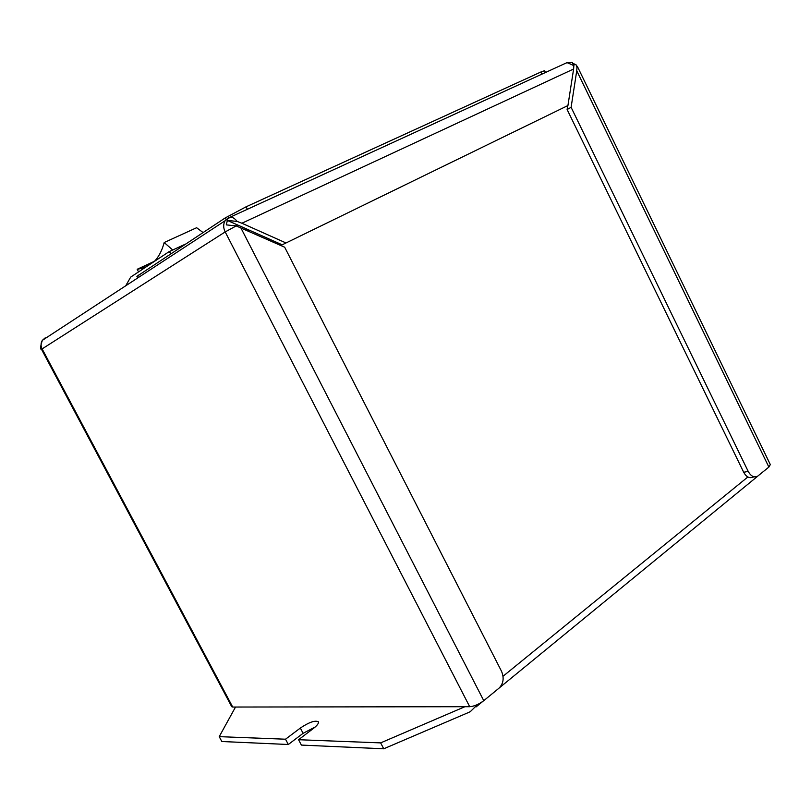 <?xml version="1.0" encoding="UTF-8"?>
<svg xmlns="http://www.w3.org/2000/svg" width="811" height="811" viewBox="0 0 811 811"><rect width="100%" height="100%" fill="white"/><g stroke="black" fill="none" stroke-linecap="round" stroke-linejoin="round"><path stroke-width="1.22" d="M298.56 739.713L380.643 742.886L383.735 748.796L301.398 745.086L298.56 739.713L313.502 728.379C317.375 725.338 318.966 723.118 318.267 721.719L318.399 721.962M248.855 229.959L248.592 231.155M477.618 704.475L470.329 711.632L468.646 712.443L383.735 748.796M235.514 707.04L219.223 736.652L221.819 741.507L288.321 744.498L303.111 733.306L315.205 726.991M219.223 736.652L285.523 739.206L300.334 728.055C308.93 722.307 314.901 720.198 318.267 721.719M380.643 742.886L464.885 706.716M246.047 230.02L246.402 228.874M288.321 744.498L285.523 739.206M282.198 244.821L567.933 105.542L282.198 244.821L227.374 220.42L226.289 224.87L236.214 225.924L284.681 247.213L501.533 671.295C504.3 678.006 503.449 683.643 498.988 688.194L483.761 700.674C478.895 704.323 474.202 706.33 469.701 706.705L225.194 231.916L42.121 348.902L232.706 707.04L469.701 706.705M285.675 242.813L241.891 223.238L573.61 69.026L567.933 105.542M232.706 707.04L231.682 706.614M235.93 225.833L237.684 225.012M754.412 476.858L752.983 477.111C749.445 478.622 746.343 477 743.677 472.266L567.112 109.515L567.71 105.663M576.986 67.495L577.797 67.303L770.318 464.581L768.879 467.085L576.753 70.78L576.986 67.495L576.063 64.819L573.326 63.522M567.112 109.515L571.106 107.316L748.208 471.414C750.874 476.169 753.987 477.801 757.525 476.29L768.879 467.085M571.106 107.316L576.753 70.78M573.61 69.026L573.843 65.64L567.092 62.579L230.385 217.084L225.093 220.764L228.59 217.642L230.385 217.084C232.635 217.115 234.906 218.564 237.197 221.444L241.891 223.238M571.431 62.366L572.333 62.589L573.843 65.64M237.197 221.444L227.374 220.42M573.853 66.015L574.137 64.181M125.725 285.786L130.683 277.119L169.043 251.694L185.395 244.141M169.043 251.694L171.253 253.448M203.034 232.534L196.637 227.719L164.197 242.519L172.692 250.011M138.549 271.908L137.181 269.282L144.834 267.742M154.566 261.223L137.181 269.282M154.384 261.406C158.763 256.874 162.028 250.579 164.197 242.519M136.917 276.369L225.276 217.895L246.098 206.805L540.866 72.017L544.627 70.699L545.489 72.483M747.864 476.98L503.043 676.262M300.334 728.055L303.111 733.306M240.766 227.668L483.761 700.674M572.333 62.589L566.342 62.923M44.483 338.957L45.254 337.822L42.324 340.367C40.712 343.023 40.641 345.871 42.121 348.902M743.677 472.266L748.208 471.414M41.564 349.419L42.131 348.953M231.733 706.716L41.554 349.409C40.074 349.592 40.337 346.571 42.324 340.367L225.093 220.764C223.207 224.13 223.218 227.83 225.144 231.875M236.214 225.924L225.194 231.916M540.866 72.017L541.9 74.136M138.306 275.132L139.249 276.936M225.276 217.895L226.076 219.467M246.098 206.805L247.375 209.289M757.798 476.128L499.576 687.667M482.778 701.434L476.087 706.918M576.063 64.819L577.777 67.252M152.843 262.429L138.225 269.211M136.877 276.308L137.728 277.93"/></g></svg>
